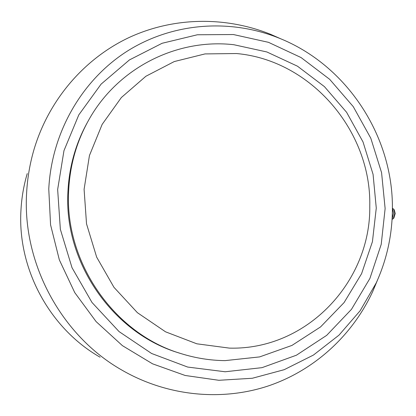 <?xml version="1.0" encoding="UTF-8"?>
<svg xmlns="http://www.w3.org/2000/svg" width="416" height="416" viewBox="0 0 416 416"><rect width="100%" height="100%" fill="white"/><g stroke="black" fill="none" stroke-linecap="round" stroke-linejoin="round"><path stroke-width="0.62" d="M392.402 208.972C392.262 234.78 386.88 259.407 376.262 282.849L360.136 310.747L338.998 335.14L313.425 355.066L284.206 369.684L252.309 378.264L218.873 380.292L185.172 375.476L152.563 363.828L122.434 345.66L96.101 321.604L74.75 292.609L59.348 259.886L50.57 224.843L48.766 188.994C51.678 131.227 83.075 78.645 128.528 50.352C174.205 22.225 231.026 18.736 279.193 38.168C346.866 65.104 393.214 136.136 392.402 208.972M377.572 279.916L372.731 291.502C352.633 334.953 314.985 370.1 268.362 385.918C221.697 401.409 167.315 396.354 121.774 370.032C61.464 335.759 22.324 263.63 26.603 193.242C27.388 178.116 29.9 163.4 34.128 149.1C49.249 98.732 85.384 57.793 129.984 37.107C174.782 16.687 226.294 16.489 270.722 34.367L281.122 38.964M100.084 357.198C49.743 328.541 17.389 268.902 20.951 210.361C21.611 197.777 23.712 185.515 27.243 173.571M392.714 208.484L393.832 209.331L394.789 213.418L393.271 218.686L392.075 219.393M394.347 210.075L395.2 213.554L393.89 217.989M392.402 207.88L393.541 213.127L392.064 219.404M385.128 208.551L381.222 244.338L369.902 278.444L351.504 309.296L326.685 335.353L296.421 355.207L262.033 367.65L225.155 371.769L187.668 367.058L151.616 353.491L119.075 331.599L91.993 302.468L72.015 267.701L60.351 229.299L57.652 189.509L63.976 150.644L78.801 114.889L101.088 84.146L129.423 59.93L162.12 43.274L197.392 34.767L233.423 34.538L268.502 42.333L301.059 57.554L329.701 79.347L353.262 106.636L370.791 138.2L381.576 172.656L385.128 208.551M180.175 353.335L179.296 353.054C113.261 333.637 63.57 262.642 67.938 191.485C69.202 166.624 75.67 143.634 87.339 122.517M236.501 53.534C311.08 60.164 371.436 131.097 369.777 206.05C370.978 280.992 307.528 350.225 229.414 348.119L196.83 343.803L165.568 331.828L137.4 312.686L113.968 287.331L96.668 257.145L86.523 223.829L84.094 189.301L89.445 155.532L102.154 124.389L121.358 97.531L145.876 76.268L174.273 61.552L205.005 53.919L236.501 53.534M181.085 353.626C114.447 334.032 64.262 262.33 68.666 190.486C69.956 165.162 76.58 141.783 88.54 120.338C117.702 67.527 177.377 38.21 233.834 44.72L266.848 51.958L297.492 66.201L324.444 86.642L346.59 112.284L363.028 141.95L373.069 174.34L376.272 208.073L372.429 241.691L361.582 273.692L344.079 302.583L320.554 326.929L291.97 345.41L259.615 356.907L225.051 360.625C210.194 360.464 195.541 358.129 181.085 353.626M376.262 282.849L372.731 291.502M393.936 217.937L393.271 218.686M394.404 210.148L393.832 209.331M279.193 38.168L270.722 34.367"/></g></svg>
